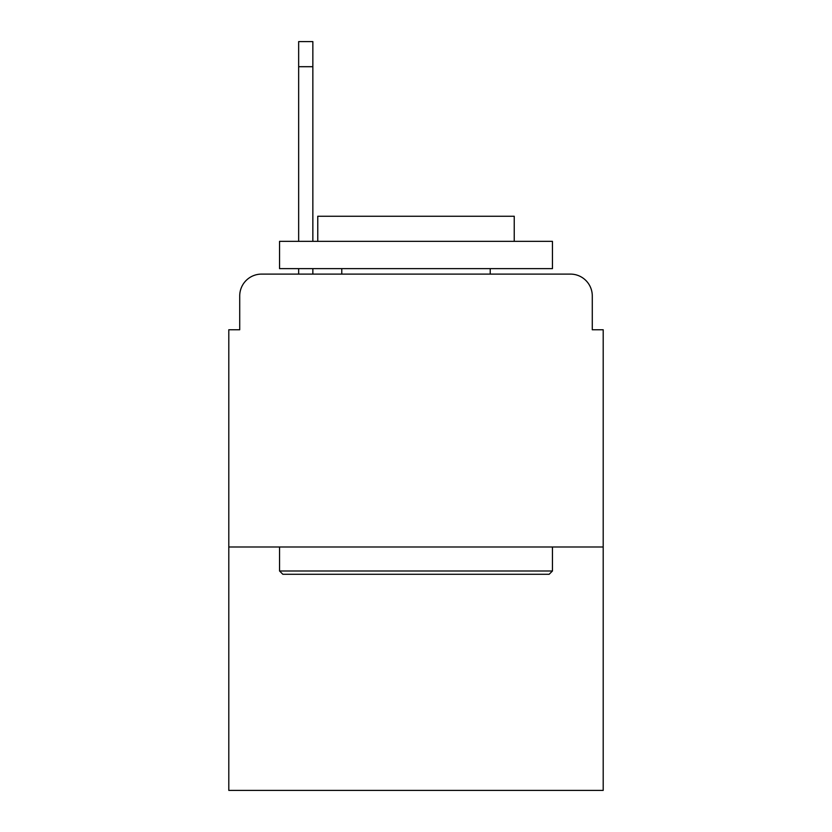 <?xml version="1.0" encoding="UTF-8"?>
<svg xmlns="http://www.w3.org/2000/svg" width="832" height="832" viewBox="0 0 832 832"><rect width="100%" height="100%" fill="white"/><g stroke="black" fill="none" stroke-linecap="round" stroke-linejoin="round"><path stroke-width="1.25" d="M239.72 295.932L239.72 329.763L239.72 295.932A21.83 21.83 0 0 1 261.55 274.102L298.657 274.102L298.657 268.642M603.2 546.988L228.8 546.988L228.8 790.4L603.2 790.4L603.2 329.763L592.28 329.763L592.28 295.932A21.83 21.83 0 0 0 570.45 274.102L261.55 274.102M228.8 546.988L228.8 329.763L239.72 329.763M312.853 268.642L312.853 274.102L330.855 274.102M501.145 274.102L570.45 274.102M592.28 329.763L592.28 295.932M549.172 574.278L282.828 574.278L279.552 571.002L552.448 571.002L549.172 574.278M279.552 241.353L552.448 241.353L552.448 268.642L279.552 268.642L279.552 241.353M514.238 241.353L514.238 216.247L317.762 216.247L317.762 241.353M279.552 546.988L279.552 571.002M552.448 546.988L552.448 571.002M341.775 268.642L341.775 274.102M490.225 268.642L490.225 274.102M312.853 41.6L312.853 66.706L298.657 66.706L298.657 41.6L312.853 41.6M298.657 241.353L298.657 66.706M312.853 241.353L312.853 66.706"/></g></svg>
